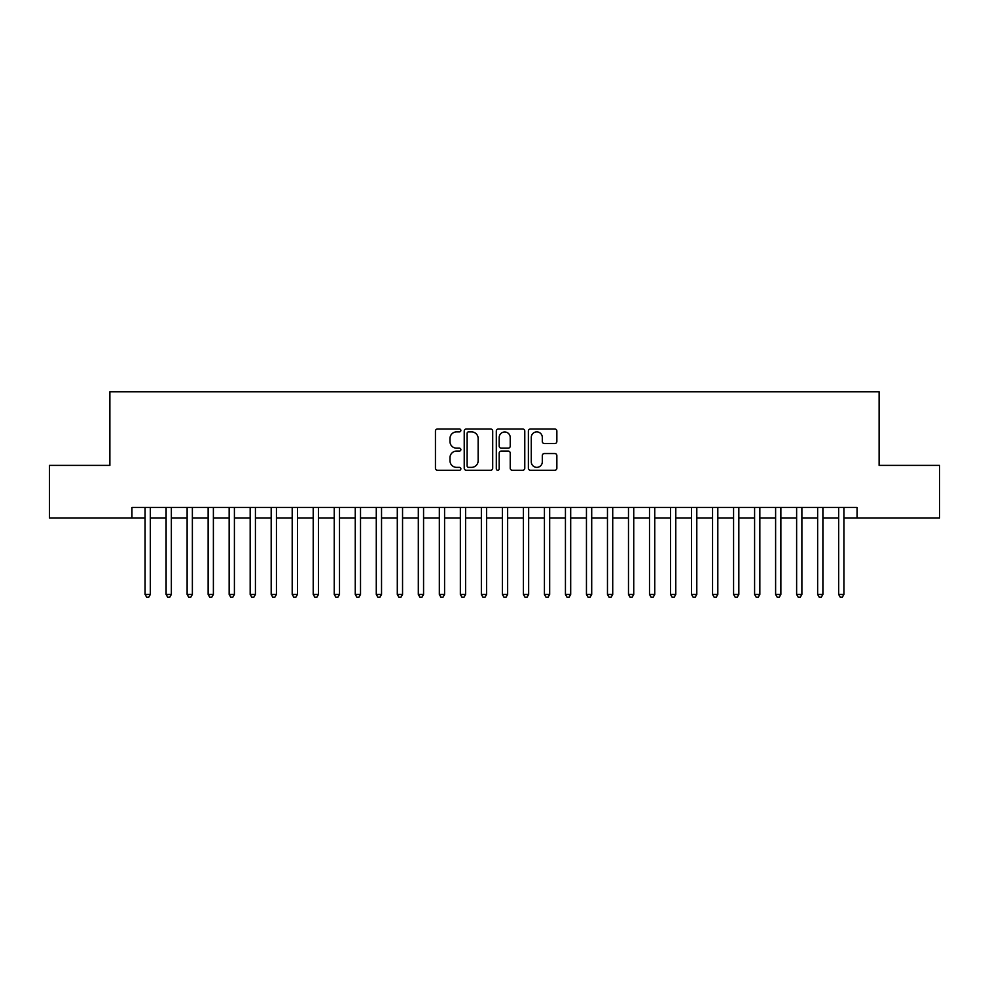 <?xml version="1.0" encoding="UTF-8"?>
<svg xmlns="http://www.w3.org/2000/svg" width="989" height="989" viewBox="0 0 989 989"><rect width="100%" height="100%" fill="white"/><g stroke="black" fill="none" stroke-linecap="round" stroke-linejoin="round"><path stroke-width="1.48" d="M460.874 430.438A1.446 1.446 0 0 0 459.428 428.991L437.509 428.991A2.065 2.065 0 0 0 435.444 431.056L435.444 468.193A2.065 2.065 0 0 0 437.509 470.257L459.428 470.257A1.446 1.446 0 0 0 460.874 468.811A1.446 1.446 0 0 0 459.428 467.364L456.597 467.364A6.602 6.602 0 0 1 449.995 460.763L449.995 457.672A6.602 6.602 0 0 1 456.597 451.071L459.428 451.071A1.446 1.446 0 0 0 460.874 449.624A1.446 1.446 0 0 0 459.428 448.178L456.597 448.178A6.602 6.602 0 0 1 449.995 441.576L449.995 438.486A6.602 6.602 0 0 1 456.597 431.884L459.428 431.884A1.446 1.446 0 0 0 460.874 430.438M554.792 443.542A2.065 2.065 0 0 0 556.856 441.477L556.856 431.056A2.065 2.065 0 0 0 554.792 428.991L530.45 428.991A2.065 2.065 0 0 0 528.386 431.056L528.386 468.193A2.065 2.065 0 0 0 530.45 470.257L554.792 470.257A2.065 2.065 0 0 0 556.856 468.193L556.856 455.608A2.065 2.065 0 0 0 554.792 453.543L544.37 453.543A2.065 2.065 0 0 0 542.306 455.608L542.306 461.851A5.514 5.514 0 0 1 536.792 467.364A5.514 5.514 0 0 1 531.278 461.851L531.278 437.398A5.514 5.514 0 0 1 536.792 431.884A5.514 5.514 0 0 1 542.306 437.398L542.306 441.477A2.065 2.065 0 0 0 544.37 443.542L554.792 443.542M131.945 517.939L49.45 517.939L49.45 465.386L109.878 465.386L109.878 391.829L879.122 391.829L879.122 465.386L939.55 465.386L939.55 517.939L857.055 517.939L857.055 507.431L131.945 507.431L131.945 517.939L145.086 517.939M492.695 431.056A2.065 2.065 0 0 0 490.631 428.991L466.289 428.991A2.065 2.065 0 0 0 464.224 431.056L464.224 468.193A2.065 2.065 0 0 0 466.289 470.257L490.631 470.257A2.065 2.065 0 0 0 492.695 468.193L492.695 431.056M498.369 428.991L522.711 428.991A2.065 2.065 0 0 1 524.776 431.056L524.776 468.193A2.065 2.065 0 0 1 522.711 470.257L512.29 470.257A2.065 2.065 0 0 1 510.225 468.193L510.225 453.135A2.065 2.065 0 0 0 508.173 451.071L501.262 451.071A2.065 2.065 0 0 0 499.198 453.135L499.198 468.811A1.446 1.446 0 0 1 497.751 470.257A1.446 1.446 0 0 1 496.305 468.811L496.305 431.056A2.065 2.065 0 0 1 498.369 428.991M150.34 517.939L166.103 517.939M171.357 517.939L187.119 517.939M192.373 517.939L208.135 517.939M213.389 517.939L229.151 517.939M234.405 517.939L250.168 517.939M255.422 517.939L271.184 517.939M276.438 517.939L292.2 517.939M297.454 517.939L313.216 517.939M318.483 517.939L334.245 517.939M339.499 517.939L355.261 517.939M360.515 517.939L376.277 517.939M381.531 517.939L397.294 517.939M402.548 517.939L418.31 517.939M423.564 517.939L439.326 517.939M444.58 517.939L460.342 517.939M465.596 517.939L481.359 517.939M486.613 517.939L502.387 517.939M507.641 517.939L523.404 517.939M528.658 517.939L544.42 517.939M549.674 517.939L565.436 517.939M570.69 517.939L586.452 517.939M591.706 517.939L607.469 517.939M612.723 517.939L628.485 517.939M633.739 517.939L649.501 517.939M654.755 517.939L670.517 517.939M675.784 517.939L691.546 517.939M696.8 517.939L712.562 517.939M717.816 517.939L733.578 517.939M738.832 517.939L754.595 517.939M759.849 517.939L775.611 517.939M780.865 517.939L796.627 517.939M801.881 517.939L817.643 517.939M822.897 517.939L838.66 517.939M843.914 517.939L857.055 517.939M468.563 431.884A1.446 1.446 0 0 0 467.117 433.33L467.117 465.93A1.446 1.446 0 0 0 468.563 467.364L471.543 467.364A6.602 6.602 0 0 0 478.144 460.763L478.144 438.486A6.602 6.602 0 0 0 471.543 431.884L468.563 431.884M510.225 437.509A5.514 5.514 0 0 0 504.711 431.983A5.514 5.514 0 0 0 499.198 437.509L499.198 446.126A2.065 2.065 0 0 0 501.262 448.178L508.173 448.178A2.065 2.065 0 0 0 510.225 446.126L510.225 437.509M150.34 507.431L150.34 594.438L145.086 594.438L145.086 507.431M150.34 594.438L148.758 597.171L146.656 597.171L145.086 594.438M171.357 507.431L171.357 594.438L166.103 594.438L166.103 507.431M171.357 594.438L169.774 597.171L167.673 597.171L166.103 594.438M192.373 507.431L192.373 594.438L187.119 594.438L187.119 507.431M192.373 594.438L190.79 597.171L188.689 597.171L187.119 594.438M213.389 507.431L213.389 594.438L208.135 594.438L208.135 507.431M213.389 594.438L211.807 597.171L209.705 597.171L208.135 594.438M234.405 507.431L234.405 594.438L229.151 594.438L229.151 507.431M234.405 594.438L232.835 597.171L230.734 597.171L229.151 594.438M255.422 507.431L255.422 594.438L250.168 594.438L250.168 507.431M255.422 594.438L253.852 597.171L251.75 597.171L250.168 594.438M276.438 507.431L276.438 594.438L271.184 594.438L271.184 507.431M276.438 594.438L274.868 597.171L272.766 597.171L271.184 594.438M297.454 507.431L297.454 594.438L292.2 594.438L292.2 507.431M297.454 594.438L295.884 597.171L293.782 597.171L292.2 594.438M318.483 507.431L318.483 594.438L313.216 594.438L313.216 507.431M318.483 594.438L316.9 597.171L314.799 597.171L313.216 594.438M339.499 507.431L339.499 594.438L334.245 594.438L334.245 507.431M339.499 594.438L337.917 597.171L335.815 597.171L334.245 594.438M360.515 507.431L360.515 594.438L355.261 594.438L355.261 507.431M360.515 594.438L358.933 597.171L356.831 597.171L355.261 594.438M381.531 507.431L381.531 594.438L376.277 594.438L376.277 507.431M381.531 594.438L379.949 597.171L377.847 597.171L376.277 594.438M402.548 507.431L402.548 594.438L397.294 594.438L397.294 507.431M402.548 594.438L400.965 597.171L398.864 597.171L397.294 594.438M423.564 507.431L423.564 594.438L418.31 594.438L418.31 507.431M423.564 594.438L421.994 597.171L419.892 597.171L418.31 594.438M444.58 507.431L444.58 594.438L439.326 594.438L439.326 507.431M444.58 594.438L443.01 597.171L440.909 597.171L439.326 594.438M465.596 507.431L465.596 594.438L460.342 594.438L460.342 507.431M465.596 594.438L464.026 597.171L461.925 597.171L460.342 594.438M486.613 507.431L486.613 594.438L481.359 594.438L481.359 507.431M486.613 594.438L485.043 597.171L482.941 597.171L481.359 594.438M507.641 507.431L507.641 594.438L502.387 594.438L502.387 507.431M507.641 594.438L506.059 597.171L503.957 597.171L502.387 594.438M528.658 507.431L528.658 594.438L523.404 594.438L523.404 507.431M528.658 594.438L527.075 597.171L524.974 597.171L523.404 594.438M549.674 507.431L549.674 594.438L544.42 594.438L544.42 507.431M549.674 594.438L548.091 597.171L545.99 597.171L544.42 594.438M570.69 507.431L570.69 594.438L565.436 594.438L565.436 507.431M570.69 594.438L569.108 597.171L567.006 597.171L565.436 594.438M591.706 507.431L591.706 594.438L586.452 594.438L586.452 507.431M591.706 594.438L590.136 597.171L588.035 597.171L586.452 594.438M612.723 507.431L612.723 594.438L607.469 594.438L607.469 507.431M612.723 594.438L611.153 597.171L609.051 597.171L607.469 594.438M633.739 507.431L633.739 594.438L628.485 594.438L628.485 507.431M633.739 594.438L632.169 597.171L630.067 597.171L628.485 594.438M654.755 507.431L654.755 594.438L649.501 594.438L649.501 507.431M654.755 594.438L653.185 597.171L651.083 597.171L649.501 594.438M675.784 507.431L675.784 594.438L670.517 594.438L670.517 507.431M675.784 594.438L674.201 597.171L672.1 597.171L670.517 594.438M696.8 507.431L696.8 594.438L691.546 594.438L691.546 507.431M696.8 594.438L695.218 597.171L693.116 597.171L691.546 594.438M717.816 507.431L717.816 594.438L712.562 594.438L712.562 507.431M717.816 594.438L716.234 597.171L714.132 597.171L712.562 594.438M738.832 507.431L738.832 594.438L733.578 594.438L733.578 507.431M738.832 594.438L737.25 597.171L735.148 597.171L733.578 594.438M759.849 507.431L759.849 594.438L754.595 594.438L754.595 507.431M759.849 594.438L758.266 597.171L756.165 597.171L754.595 594.438M780.865 507.431L780.865 594.438L775.611 594.438L775.611 507.431M780.865 594.438L779.295 597.171L777.193 597.171L775.611 594.438M801.881 507.431L801.881 594.438L796.627 594.438L796.627 507.431M801.881 594.438L800.311 597.171L798.21 597.171L796.627 594.438M822.897 507.431L822.897 594.438L817.643 594.438L817.643 507.431M822.897 594.438L821.327 597.171L819.226 597.171L817.643 594.438M843.914 507.431L843.914 594.438L838.66 594.438L838.66 507.431M843.914 594.438L842.344 597.171L840.242 597.171L838.66 594.438"/></g></svg>
